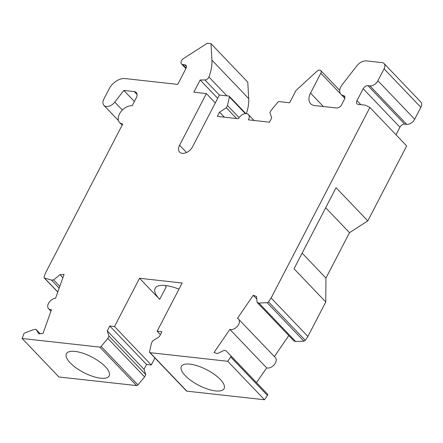 <?xml version="1.0" encoding="UTF-8"?>
<svg xmlns="http://www.w3.org/2000/svg" width="443" height="443" viewBox="0 0 443 443"><rect width="100%" height="100%" fill="white"/><g stroke="black" fill="none" stroke-linecap="round" stroke-linejoin="round"><path stroke-width="0.66" d="M186.143 68.128L182.715 64.545A4.12 2.63 136.3 0 1 181.508 63.98A4.12 2.63 136.3 0 1 183.601 58.493L207.28 43.253L211.001 43.663L247.77 82.138L248.7 98.595A48.043 30.7 136.3 0 1 246.352 113.613A6.861 4.386 136.3 0 1 248.373 114.549A6.861 4.386 136.3 0 1 248.423 119.843L269.482 122.179L271.686 117.921L269.931 112.622L271.105 110.351L277.789 102.316A1.373 0.875 136.3 0 1 279.151 101.635L289.6 102.793L295.985 90.477L316.889 71.301A3.433 2.193 136.3 0 1 320.804 70.587A3.433 2.193 136.3 0 1 320.832 73.233L340.54 93.861M323.362 106.53L310.532 93.108A13.727 8.771 136.3 0 0 310.632 103.701A13.727 8.771 136.3 0 0 314.674 105.572L336.735 108.014A4.12 2.63 136.3 0 0 341.509 104.941L344.455 99.249A4.12 2.63 136.3 0 0 344.427 96.07A4.12 2.63 136.3 0 0 343.364 95.533A9.608 6.141 136.3 0 1 340.883 94.27A9.608 6.141 136.3 0 1 342.112 84.823L356.687 66.029A9.608 6.141 136.3 0 1 366.522 60.885L382.01 62.601A6.861 4.386 136.3 0 1 384.031 63.537L420.8 102.012A6.861 4.386 136.3 0 1 420.85 107.306L414.67 119.228A6.861 4.386 136.3 0 1 406.713 124.35L404.708 124.129L367.939 85.654L369.944 85.881L406.713 124.35M396.009 134.777L399.935 127.202A4.12 2.63 136.3 0 1 404.708 124.129M360.835 104.681L356.986 100.65A4.12 2.63 136.3 0 0 357.014 103.828A4.12 2.63 136.3 0 0 358.226 104.393L365.248 105.168L369.894 107.455L406.663 145.924L367.806 220.891L349.505 232.675L325.959 278.093L302.132 253.158M367.806 220.891L336.071 187.688L294.036 268.779L325.771 301.982L325.959 278.093M325.771 301.982L307.896 336.464L271.127 297.995L369.894 107.455M295.658 341.525L258.889 303.056L257.123 302.442L293.892 340.916L295.658 341.525L303.92 341.16A1.373 0.875 136.3 0 0 305.249 340.324L307.896 336.464M274.378 356.582L288.786 335.572M256.802 299.047L253.241 295.32L237.415 318.395A6.861 4.386 136.3 0 1 238.605 319.148L275.374 357.623A6.861 4.386 136.3 0 1 274.843 363.897A6.861 4.386 136.3 0 1 266.647 367.856L256.514 382.63M238.605 319.148A6.861 4.386 136.3 0 1 238.068 325.422A6.861 4.386 136.3 0 1 229.873 329.387L214.047 352.462L217.369 353.614L224.335 350.241L226.102 350.856L267.555 394.181A1.373 0.875 136.3 0 1 267.45 395.438L264.493 399.747L227.724 361.278L230.681 356.964L267.45 395.438M186.852 391.152L150.083 352.678A1.373 0.875 136.3 0 1 149.679 352.49L186.448 390.964A1.373 0.875 136.3 0 0 186.852 391.152L264.493 399.747M40.152 333.745L35.988 329.387L33.806 329.559L24.88 332.903A1.373 0.875 136.3 0 0 23.739 334.044L22.15 338.507L58.919 376.982L136.56 385.582A1.373 0.875 136.3 0 0 137.917 384.901L144.601 376.866L145.78 374.595L144.019 369.296L146.522 364.473L151.284 364.999L154.923 357.977M59.157 288.149L51.443 280.081L44.444 278.021A1.373 0.875 136.3 0 1 44.173 277.861A1.373 0.875 136.3 0 1 44.078 277.002L45.502 273.004L122.772 123.94A10.981 7.016 136.3 0 1 119.538 122.44A10.981 7.016 136.3 0 1 120.845 111.78A10.981 7.016 136.3 0 1 132.186 105.772L136.306 97.825A6.861 4.386 136.3 0 0 136.256 92.526A6.861 4.386 136.3 0 0 134.235 91.59L137.097 94.586M134.401 101.497L123.83 90.438L134.235 91.59M123.83 90.438L114.781 102.106A8.234 5.261 136.3 0 1 103.933 105.39A8.234 5.261 136.3 0 1 103.867 99.033L109.166 88.816A13.727 8.771 136.3 0 1 125.081 78.572L177.726 84.403L185.966 68.504A4.12 2.63 136.3 0 0 185.933 65.326A4.12 2.63 136.3 0 0 184.72 64.767L186.442 66.561M182.715 64.545L184.72 64.767M211.001 43.663L211.931 60.126A48.043 30.7 136.3 0 1 208.902 76.988A3.433 2.193 136.3 0 1 204.982 79.956L219.396 95.04M217.696 98.324L200.164 79.984L204.982 79.956M215.309 102.926L206.372 93.578L193.835 92.188L200.164 79.984M239.065 117.639L227.486 105.517L229.402 96.956A1.373 0.875 136.3 0 0 229.264 96.253A1.373 0.875 136.3 0 0 228.859 96.065L219.407 95.018L192.627 146.683A8.921 5.704 136.3 0 1 179.659 152.126A8.921 5.704 136.3 0 1 179.592 145.238L206.372 93.578M236.573 118.53L226.307 107.793L227.486 105.517M224.357 117.179L219.545 112.145L226.307 107.793M246.352 113.613A6.861 4.386 136.3 0 0 238.395 118.735L217.336 116.404L219.545 112.145M310.532 93.108L320.832 73.233M384.031 63.537A6.861 4.386 136.3 0 1 384.081 68.837L420.85 107.306M414.67 119.228L377.901 80.759L384.081 68.837M377.901 80.759A6.861 4.386 136.3 0 1 369.944 85.881M356.986 100.65L363.166 88.727A4.12 2.63 136.3 0 1 367.939 85.654M325.677 207.739L349.505 232.675M305.249 340.324L268.48 301.855L271.127 297.995M268.48 301.855A1.373 0.875 136.3 0 1 267.151 302.685L303.92 341.16M258.889 303.056L267.151 302.685M257.123 302.442L256.563 296.467L253.241 295.32M229.873 329.387L266.647 367.856M267.555 394.181L230.786 355.707A1.373 0.875 136.3 0 1 230.681 356.964M150.083 352.678L227.724 361.278M185.157 375.575A24.072 8.744 27.4 0 1 181.37 366.444A24.072 8.744 27.4 0 1 197.966 366.007A24.072 8.744 27.4 0 1 220.326 379.468A24.072 8.744 27.4 0 1 224.108 388.6A24.072 8.744 27.4 0 1 207.518 389.037A24.072 8.744 27.4 0 1 185.157 375.575M149.679 352.49A1.373 0.875 136.3 0 1 149.535 351.786L151.456 343.225L152.63 340.955L159.397 336.602L161.894 331.774L157.132 331.248L182.145 282.994L139.528 278.27L159.701 299.379A29.172 10.593 -152.6 0 1 155.111 288.315A29.172 10.593 -152.6 0 1 165.505 285.519A29.172 10.593 -152.6 0 1 178.955 289.152M160.399 334.664L157.132 331.248M151.284 364.999L114.516 326.53L139.528 278.27M146.522 364.473L109.753 325.998L114.516 326.53M144.019 369.296L107.25 330.827L109.753 325.998M145.78 374.595L109.011 336.121L107.25 330.827M144.601 376.866L107.832 338.397L109.011 336.121M107.832 338.397L101.148 346.432A1.373 0.875 136.3 0 1 99.791 347.107L136.56 385.582M22.15 338.507L99.791 347.107M70.193 362.845A24.072 8.744 27.4 0 1 66.406 353.713A24.072 8.744 27.4 0 1 83.002 353.27A24.072 8.744 27.4 0 1 105.362 366.738A24.072 8.744 27.4 0 1 109.144 375.869A24.072 8.744 27.4 0 1 92.548 376.306A24.072 8.744 27.4 0 1 70.193 362.845M35.988 329.387L38.895 333.845L42.982 333.518L51.499 309.629A6.861 4.386 136.3 0 1 48.564 308.682A6.861 4.386 136.3 0 1 48.077 304.38A6.861 4.386 136.3 0 1 55.552 298.255L64.069 274.367L59.982 274.699L62.873 277.722M59.794 286.361L53.625 279.904L59.982 274.699M53.625 279.904L51.443 280.081M166.025 285.58L165.643 286.316A29.172 10.593 -152.6 0 0 166.175 286.887L159.701 299.379M122.368 110.041L114.781 102.106M248.7 98.595L211.931 60.126M208.902 76.988L226.932 95.854M186.536 152.503L179.592 145.238M229.402 96.956L245.322 113.613M343.364 95.533L344.92 97.155M363.166 88.727L399.935 127.202M137.917 384.901L101.148 346.432M57.789 291.981L44.444 278.021M119.538 122.44L122.135 125.159M103.933 105.39L118.458 120.585M181.508 63.98L185.916 68.599M229.264 96.253L245.826 113.585M248.373 114.549L254.027 120.463M320.804 70.587L339.715 90.378M340.883 94.27L344.809 98.379M48.564 308.682L50.945 311.18M44.173 277.861L57.756 292.07"/></g></svg>
